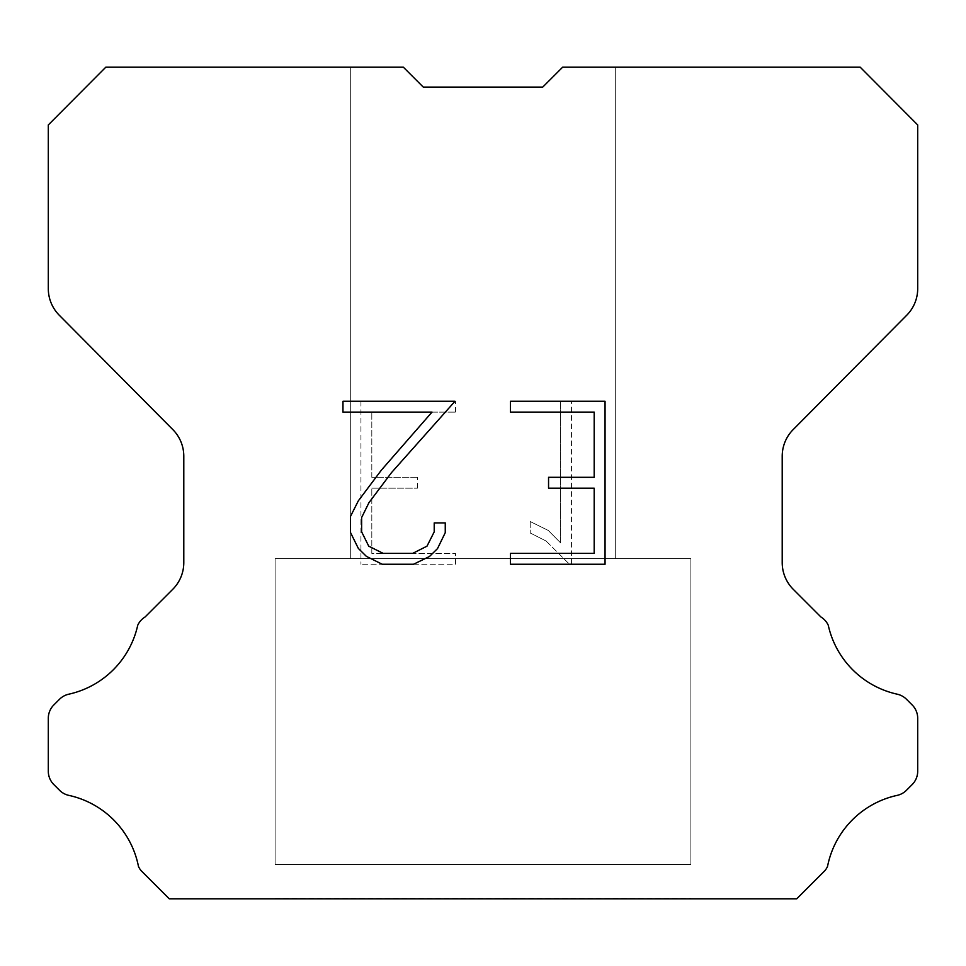 <?xml version="1.0" encoding="UTF-8"?>
<svg xmlns="http://www.w3.org/2000/svg" width="966" height="966" viewBox="0 0 966 966"><rect width="100%" height="100%" fill="white"/><g stroke="black" fill="none" stroke-linecap="round" stroke-linejoin="round"><path stroke-width="0.72" stroke-dasharray="4.83 3.62" d="M615.306 558.602L615.306 67.197L562.635 67.197L542.747 87.085L423.253 87.085L403.365 67.197L350.694 67.197L350.694 558.602L615.306 558.602L350.694 558.602L615.306 558.602L615.306 67.197L562.635 67.197L542.747 87.085L423.253 87.085L403.365 67.197L350.694 67.197L350.694 558.602L615.306 558.602L350.694 558.602L615.306 558.602L615.306 67.197L562.635 67.197L542.747 87.085L423.253 87.085L403.365 67.197L350.694 67.197L350.694 558.602L615.306 558.602L350.694 558.602L615.306 558.602L615.306 67.197L562.635 67.197L542.747 87.085L423.253 87.085L403.365 67.197L350.694 67.197L350.694 558.602L615.306 558.602L350.694 558.602L615.306 558.602L615.306 67.197L562.635 67.197L542.747 87.085L423.253 87.085L403.365 67.197L350.694 67.197L350.694 558.602L615.306 558.602L350.694 558.602L615.306 558.602L615.306 67.197L562.635 67.197L542.747 87.085L423.253 87.085L403.365 67.197L350.694 67.197L350.694 558.602L615.306 558.602L350.694 558.602L615.306 558.602L615.306 67.197L562.635 67.197L542.747 87.085L423.253 87.085L403.365 67.197L350.694 67.197L350.694 558.602L615.306 558.602L350.694 558.602L615.306 558.602L615.306 67.197L562.635 67.197L542.747 87.085L423.253 87.085L403.365 67.197L350.694 67.197L350.694 558.602L615.306 558.602L350.694 558.602L615.306 558.602L615.306 67.197L562.635 67.197L542.747 87.085L423.253 87.085L403.365 67.197L350.694 67.197L350.694 558.602L615.306 558.602L350.694 558.602L615.306 558.602L615.306 67.197L562.635 67.197L542.747 87.085L423.253 87.085L403.365 67.197L350.694 67.197L350.694 558.602L615.306 558.602L350.694 558.602L615.306 558.602L615.306 67.197L562.635 67.197L542.747 87.085L423.253 87.085L403.365 67.197L350.694 67.197L350.694 558.602L615.306 558.602L350.694 558.602L615.306 558.602L615.306 67.197L562.635 67.197L542.747 87.085L423.253 87.085L403.365 67.197L350.694 67.197L350.694 558.602L615.306 558.602L350.694 558.602L615.306 558.602L615.306 67.197L562.635 67.197L542.747 87.085L423.253 87.085L403.365 67.197L350.694 67.197L350.694 558.602L615.306 558.602L350.694 558.602L615.306 558.602L615.306 67.197L562.635 67.197L542.747 87.085L423.253 87.085L403.365 67.197L350.694 67.197L350.694 558.602L615.306 558.602L350.694 558.602L615.306 558.602L615.306 67.197L562.635 67.197L542.747 87.085L423.253 87.085L403.365 67.197L350.694 67.197L350.694 558.602L615.306 558.602L350.694 558.602L615.306 558.602L615.306 67.197L562.635 67.197L542.747 87.085L423.253 87.085L403.365 67.197L350.694 67.197L350.694 558.602L615.306 558.602L350.694 558.602L615.306 558.602L615.306 67.197L562.635 67.197L542.747 87.085L423.253 87.085L403.365 67.197L350.694 67.197L350.694 558.602L615.306 558.602L350.694 558.602L615.306 558.602L615.306 67.197L562.635 67.197L542.747 87.085L423.253 87.085L403.365 67.197L350.694 67.197L350.694 558.602L615.306 558.602L350.694 558.602L350.694 67.197L350.694 558.602L615.306 558.602L615.306 67.197L562.635 67.197L542.747 87.085L423.253 87.085L403.365 67.197L350.694 67.197L350.694 558.602L615.306 558.602L615.306 67.197L562.635 67.197L542.747 87.085L423.253 87.085L403.365 67.197L350.694 67.197L350.694 558.602L615.306 558.602L615.306 67.197L562.635 67.197L542.747 87.085L423.253 87.085L403.365 67.197L350.694 67.197L350.694 558.602L615.306 558.602L615.306 67.197L562.635 67.197L542.747 87.085L423.253 87.085L403.365 67.197L350.694 67.197L350.694 558.602L615.306 558.602L615.306 67.197L562.635 67.197L542.747 87.085L423.253 87.085L403.365 67.197L350.694 67.197L350.694 558.602L615.306 558.602L615.306 67.197L562.635 67.197L542.747 87.085L423.253 87.085L403.365 67.197L350.694 67.197L350.694 558.602L615.306 558.602L615.306 67.197L562.635 67.197L542.747 87.085L423.253 87.085L403.365 67.197L350.694 67.197L350.694 558.602L615.306 558.602L615.306 67.197L562.635 67.197L542.747 87.085L423.253 87.085L403.365 67.197L350.694 67.197L350.694 558.602L615.306 558.602L615.306 67.197L562.635 67.197L542.747 87.085L423.253 87.085L403.365 67.197L350.694 67.197L350.694 558.602L615.306 558.602L615.306 67.197L562.635 67.197L542.747 87.085L423.253 87.085L403.365 67.197L350.694 67.197L350.694 558.602L615.306 558.602L615.306 67.197L562.635 67.197L542.747 87.085L423.253 87.085L403.365 67.197L350.694 67.197L350.694 558.602L615.306 558.602L615.306 67.197L562.635 67.197L542.747 87.085L423.253 87.085L403.365 67.197L350.694 67.197L350.694 558.602L615.306 558.602L615.306 67.197L562.635 67.197L542.747 87.085L423.253 87.085L403.365 67.197L350.694 67.197L350.694 558.602L615.306 558.602L615.306 67.197L562.635 67.197L542.747 87.085L423.253 87.085L403.365 67.197L350.694 67.197L350.694 558.602L615.306 558.602L615.306 67.197L562.635 67.197L542.747 87.085L423.253 87.085L403.365 67.197L350.694 67.197L350.694 558.602L615.306 558.602L615.306 67.197L562.635 67.197L542.747 87.085L423.253 87.085L403.365 67.197L105.789 67.197L48.3 124.952L48.3 288.605A37.795 37.795 0 0 0 59.276 315.242L172.817 429.58A37.795 37.795 0 0 1 183.794 456.206L183.794 562.623A37.795 37.795 0 0 1 172.721 589.345L145.117 616.96A18.897 18.897 0 0 0 137.74 625.243A90.719 90.719 0 0 1 68.779 694.192A18.897 18.897 0 0 0 59.506 699.275L53.83 704.951A18.897 18.897 0 0 0 48.3 718.306L48.3 771.206A18.897 18.897 0 0 0 53.83 784.573L60.037 790.768A18.897 18.897 0 0 0 69.238 795.465A90.719 90.719 0 0 1 138.464 866.405A18.209 18.209 0 0 0 141.072 870.62L169.255 898.803L796.745 898.803L824.928 870.62A18.209 18.209 0 0 0 827.536 866.405A90.719 90.719 0 0 1 896.762 795.465A18.897 18.897 0 0 0 905.963 790.768L912.17 784.573A18.897 18.897 0 0 0 917.7 771.206L917.7 718.306A18.897 18.897 0 0 0 912.17 704.951L906.494 699.275A18.897 18.897 0 0 0 897.221 694.192A90.719 90.719 0 0 1 828.26 625.243A18.897 18.897 0 0 0 820.883 616.96L793.279 589.345A37.795 37.795 0 0 1 782.206 562.623L782.206 456.206A37.795 37.795 0 0 1 793.183 429.58L906.724 315.242A37.795 37.795 0 0 0 917.7 288.605L917.7 124.952L860.211 67.197L562.635 67.197L542.747 87.085L423.253 87.085L403.365 67.197L423.253 87.085L403.365 67.197L423.253 87.085L542.747 87.085L562.635 67.197L542.747 87.085L562.635 67.197L615.306 67.197L562.635 67.197L615.306 67.197L615.306 558.602L350.694 558.602M275.105 898.416L690.895 898.416M690.895 864.401L690.895 558.602L275.105 558.602L275.105 864.401L690.895 864.401L275.105 864.401L690.895 864.401L690.895 558.602L275.105 558.602L275.105 864.401L690.895 864.401L275.105 864.401L690.895 864.401L690.895 558.602L275.105 558.602L275.105 864.401L690.895 864.401L275.105 864.401L690.895 864.401L690.895 558.602L275.105 558.602L275.105 864.401L690.895 864.401L275.105 864.401L690.895 864.401L690.895 558.602L275.105 558.602L275.105 864.401L690.895 864.401L275.105 864.401L690.895 864.401L690.895 558.602L275.105 558.602L275.105 864.401L690.895 864.401L275.105 864.401L690.895 864.401L690.895 558.602L275.105 558.602L275.105 864.401L690.895 864.401L275.105 864.401L690.895 864.401L690.895 558.602L275.105 558.602L275.105 864.401L690.895 864.401L275.105 864.401L690.895 864.401L690.895 558.602L275.105 558.602L275.105 864.401L690.895 864.401L275.105 864.401L690.895 864.401L690.895 558.602L275.105 558.602L275.105 864.401L690.895 864.401L275.105 864.401L690.895 864.401L690.895 558.602L275.105 558.602L275.105 864.401L690.895 864.401L275.105 864.401L690.895 864.401L690.895 558.602L275.105 558.602L275.105 864.401L690.895 864.401L275.105 864.401L690.895 864.401L690.895 558.602L275.105 558.602L275.105 864.401L690.895 864.401L275.105 864.401L690.895 864.401L690.895 558.602L275.105 558.602L275.105 864.401L690.895 864.401L275.105 864.401L690.895 864.401L690.895 558.602L275.105 558.602L275.105 864.401L690.895 864.401L275.105 864.401L690.895 864.401L690.895 558.602L275.105 558.602L275.105 864.401L690.895 864.401L275.105 864.401L690.895 864.401L690.895 558.602L275.105 558.602L275.105 864.401L690.895 864.401L275.105 864.401L690.895 864.401L690.895 558.602L275.105 558.602L275.105 864.401L690.895 864.401L275.105 864.401L275.105 558.602L275.105 864.401L690.895 864.401L690.895 558.602L275.105 558.602L275.105 864.401L690.895 864.401L690.895 558.602L275.105 558.602L275.105 864.401L690.895 864.401L690.895 558.602L275.105 558.602L275.105 864.401L690.895 864.401L690.895 558.602L275.105 558.602L275.105 864.401L690.895 864.401L690.895 558.602L275.105 558.602L275.105 864.401L690.895 864.401L690.895 558.602L275.105 558.602L275.105 864.401L690.895 864.401L690.895 558.602L275.105 558.602L275.105 864.401L690.895 864.401L690.895 558.602L275.105 558.602L275.105 864.401L690.895 864.401L690.895 558.602L275.105 558.602L275.105 864.401L690.895 864.401L690.895 558.602L275.105 558.602L275.105 864.401L690.895 864.401L690.895 558.602L275.105 558.602L275.105 864.401L690.895 864.401L690.895 558.602L275.105 558.602L275.105 864.401L690.895 864.401L690.895 558.602L275.105 558.602L275.105 864.401L690.895 864.401L690.895 558.602L275.105 558.602L275.105 864.401L690.895 864.401L690.895 558.602L275.105 558.602L275.105 864.401L690.895 864.401L690.895 558.602L275.105 558.602L690.895 558.602L275.105 558.602L690.895 558.602L690.895 864.401L275.105 864.401M275.105 558.602L690.895 558.602M594.187 488.18L594.187 553.385L510.459 553.385L510.459 564.253L605.054 564.253L605.054 401.252L510.459 401.252L510.459 412.12L594.187 412.12L594.187 477.313L548.555 477.313L548.555 488.18L594.187 488.18M445.254 532.689L445.254 522.92L434.217 522.92L434.217 531.843L427.008 546.152L412.675 553.385L383.176 553.385L368.746 546.176L361.634 531.843L361.634 517.534L368.964 502.658L391.568 472.543L455.022 401.252L342.966 401.252L342.966 412.12L431.995 412.12L381.377 470.14L358.35 500.799L350.501 516.387L350.501 532.52L358.35 548.434L366.416 556.392L382.222 564.253L413.533 564.253L429.447 556.513L437.513 548.603L445.254 532.689M371.813 553.385L371.813 488.18L371.813 553.385L455.541 553.385L371.813 553.385M371.813 488.18L417.445 488.18L371.813 488.18M417.445 488.18L417.445 477.313L417.445 488.18M417.445 477.313L371.813 477.313L417.445 477.313M371.813 477.313L371.813 412.12L371.813 477.313M371.813 412.12L455.541 412.12L371.813 412.12M455.541 412.12L455.541 401.252L455.541 412.12M455.541 564.253L455.541 553.385L455.541 564.253L360.946 564.253L455.541 564.253M360.946 401.252L360.946 564.253L360.946 401.252L455.541 401.252L360.946 401.252M530.213 521.543L530.213 532.99L530.213 521.543L548.253 530.443L530.213 521.543M530.213 532.99L546.128 541.045L530.213 532.99M546.128 541.045L569.24 564.035L546.128 541.045M569.24 564.035L571.534 564.035L569.24 564.035M571.534 564.035L571.534 401.047L571.534 564.035M560.666 542.964L548.253 530.443L560.666 542.964L560.666 401.047L560.666 542.964M571.534 401.047L560.666 401.047L571.534 401.047M690.895 898.803L275.105 898.803M350.694 67.197L403.365 67.197L350.694 67.197L403.365 67.197L350.694 67.197L403.365 67.197L350.694 67.197L403.365 67.197L350.694 67.197L403.365 67.197L350.694 67.197L403.365 67.197L350.694 67.197L403.365 67.197L350.694 67.197L403.365 67.197L350.694 67.197L403.365 67.197L350.694 67.197L403.365 67.197L350.694 67.197L403.365 67.197L350.694 67.197L403.365 67.197L350.694 67.197L403.365 67.197L350.694 67.197L403.365 67.197L350.694 67.197L403.365 67.197L350.694 67.197L403.365 67.197L350.694 67.197L403.365 67.197L423.253 87.085M542.747 87.085L562.635 67.197L542.747 87.085L562.635 67.197L542.747 87.085L562.635 67.197L542.747 87.085L562.635 67.197L542.747 87.085L562.635 67.197L542.747 87.085L562.635 67.197L542.747 87.085L562.635 67.197L542.747 87.085L562.635 67.197L542.747 87.085L562.635 67.197L542.747 87.085L562.635 67.197L542.747 87.085L562.635 67.197L542.747 87.085L562.635 67.197L542.747 87.085L562.635 67.197L542.747 87.085L562.635 67.197L542.747 87.085L562.635 67.197L542.747 87.085L562.635 67.197L542.747 87.085L562.635 67.197L615.306 67.197"/><path stroke-width="1.45" d="M594.187 553.385L594.187 488.18L548.555 488.18L548.555 477.313L594.187 477.313L594.187 412.12L510.459 412.12L510.459 401.252L605.054 401.252L605.054 564.253L510.459 564.253L510.459 553.385L594.187 553.385M445.254 522.92L445.254 532.689L437.513 548.603L429.447 556.513L413.533 564.253L382.222 564.253L366.416 556.392L358.35 548.434L350.501 532.52L350.501 516.387L358.35 500.799L381.377 470.14L431.995 412.12L342.966 412.12L342.966 401.252L455.022 401.252L391.568 472.543L368.964 502.658L361.634 517.534L361.634 531.843L368.746 546.176L383.176 553.385L412.675 553.385L427.008 546.152L434.217 531.843L434.217 522.92L445.254 522.92M423.253 87.085L403.365 67.197L105.789 67.197L48.3 124.952L48.3 288.605A37.795 37.795 0 0 0 59.276 315.242L172.817 429.58A37.795 37.795 0 0 1 183.794 456.206L183.794 562.623A37.795 37.795 0 0 1 172.721 589.345L145.117 616.96A18.897 18.897 0 0 0 137.74 625.243A90.719 90.719 0 0 1 68.779 694.192A18.897 18.897 0 0 0 59.506 699.275L53.83 704.951A18.897 18.897 0 0 0 48.3 718.306L48.3 771.206A18.897 18.897 0 0 0 53.83 784.573L60.037 790.768A18.897 18.897 0 0 0 69.238 795.465A90.719 90.719 0 0 1 138.464 866.405A18.209 18.209 0 0 0 141.072 870.62L169.255 898.803L796.745 898.803L824.928 870.62A18.209 18.209 0 0 0 827.536 866.405A90.719 90.719 0 0 1 896.762 795.465A18.897 18.897 0 0 0 905.963 790.768L912.17 784.573A18.897 18.897 0 0 0 917.7 771.206L917.7 718.306A18.897 18.897 0 0 0 912.17 704.951L906.494 699.275A18.897 18.897 0 0 0 897.221 694.192A90.719 90.719 0 0 1 828.26 625.243A18.897 18.897 0 0 0 820.883 616.96L793.279 589.345A37.795 37.795 0 0 1 782.206 562.623L782.206 456.206A37.795 37.795 0 0 1 793.183 429.58L906.724 315.242A37.795 37.795 0 0 0 917.7 288.605L917.7 124.952L860.211 67.197L562.635 67.197L542.747 87.085L423.253 87.085L542.747 87.085"/></g></svg>
